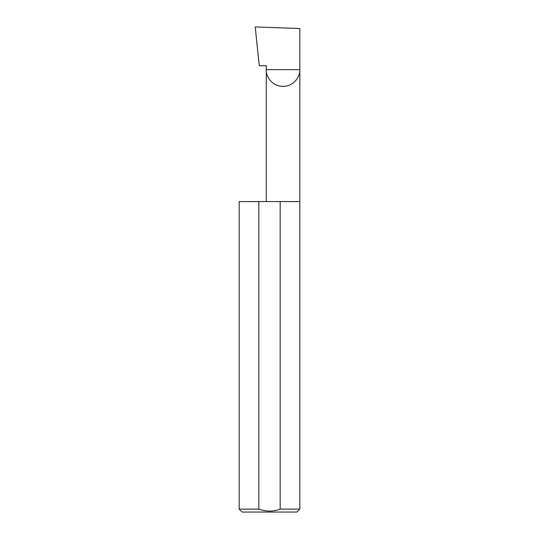 <?xml version="1.0" encoding="UTF-8"?>
<svg xmlns="http://www.w3.org/2000/svg" width="539" height="539" viewBox="0 0 539 539"><rect width="100%" height="100%" fill="white"/><g stroke="black" fill="none" stroke-linecap="round" stroke-linejoin="round"><path stroke-width="0.81" d="M266.266 201.586L266.266 69.639L299.819 69.639L299.819 28.506L255.21 26.95L259.286 65.758L266.266 65.758L266.266 69.639C265.592 74.544 270.625 86.186 283.042 86.415C295.46 86.186 300.493 74.544 299.819 69.639L299.819 509.139L296.908 512.05L242.092 512.05L239.181 509.139L258.828 509.139C265.936 511.7 273.051 511.7 280.172 509.139L299.819 509.139M280.172 509.139L280.172 201.586L299.819 201.586M239.181 509.139L239.181 201.586L258.828 201.586L258.828 509.139M280.172 201.586L258.828 201.586"/></g></svg>

